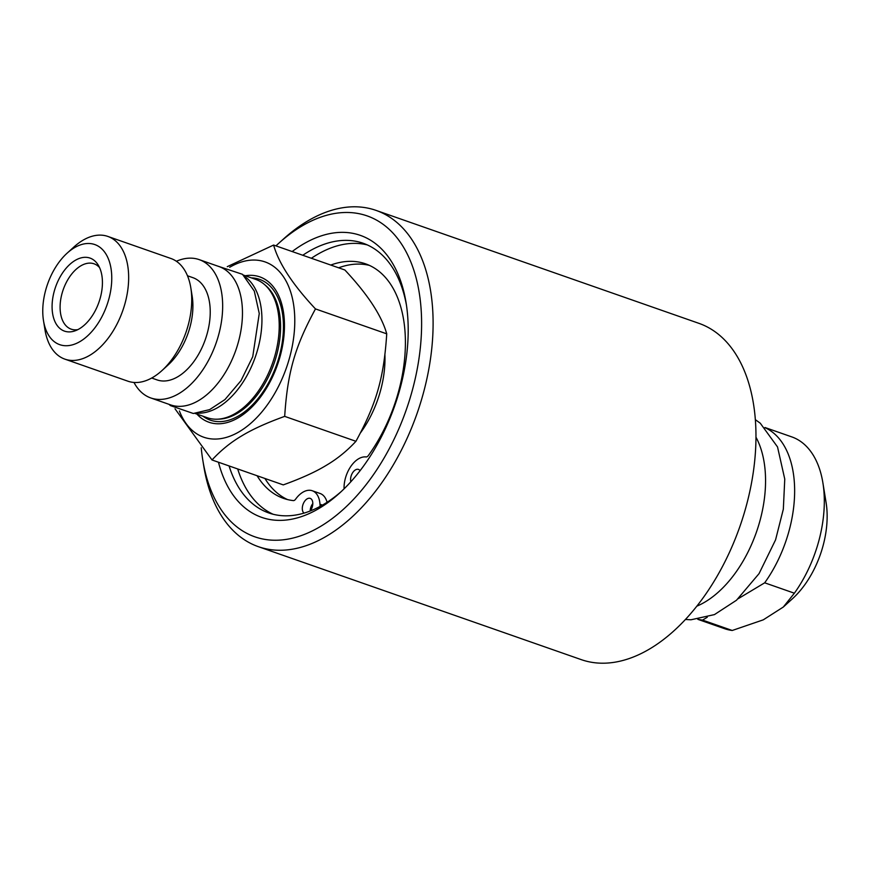 <?xml version="1.0" encoding="UTF-8"?>
<svg xmlns="http://www.w3.org/2000/svg" width="870" height="870" viewBox="0 0 870 870"><rect width="100%" height="100%" fill="white"/><g stroke="black" fill="none" stroke-linecap="round" stroke-linejoin="round"><path stroke-width="1.3" d="M257.085 475.727A124.236 73.798 -70.7 0 0 283.522 498.379A124.236 73.798 -70.7 0 0 293.31 500.598A3.719 2.208 -70.7 0 0 295.572 499.228A24.306 14.431 109.3 0 1 312.243 490.745A24.306 14.431 109.3 0 1 319.975 504.23L320.116 506.405M344.063 488.853A24.306 14.431 109.3 0 1 366.063 456.935A3.719 2.208 -70.7 0 0 368.325 455.586A124.236 73.798 -70.7 0 0 365.563 263.838A124.236 73.798 -70.7 0 0 330.774 265.056M369.435 265.393A124.236 73.798 -70.7 0 0 338.626 267.808M264.937 478.478A124.236 73.798 -70.7 0 0 287.513 499.565M350.849 481.762A8.069 4.796 109.3 0 1 350.599 480.175A8.069 4.796 109.3 0 1 353.024 472.149A8.069 4.796 109.3 0 1 358.483 469.419A8.069 4.796 109.3 0 1 360.082 470.692M304.011 513.126A8.069 4.796 109.3 0 1 302.314 509.135A8.069 4.796 109.3 0 1 304.75 501.109A8.069 4.796 109.3 0 1 310.209 498.379A8.069 4.796 109.3 0 1 310.285 510.973M312.798 503.589A8.069 4.796 -70.7 0 0 310.155 511.027M312.243 490.745L320.095 493.486A24.306 14.431 109.3 0 1 327.076 502.284M367.357 244.938A142.876 84.868 -70.7 0 0 311.373 258.27M237.684 468.941A142.876 84.868 -70.7 0 0 273.147 514.268M245.253 276.921A73.276 43.533 109.3 0 1 259.673 341.29A73.276 43.533 109.3 0 1 218.446 407.171A73.276 43.533 109.3 0 1 197.599 413.141M245.296 275.746A77.006 45.74 109.3 0 1 284.359 330.382A77.006 45.74 109.3 0 1 238.761 417.491A77.006 45.74 109.3 0 1 196.914 414.087M194.978 413.413L207.343 417.741A73.276 43.533 -70.7 0 0 217.239 419.199A73.276 43.533 -70.7 0 0 235.716 413.217A73.276 43.533 -70.7 0 0 276.551 349.185A73.276 43.533 -70.7 0 0 264.382 284.436A73.276 43.533 -70.7 0 0 255.736 279.401L243.372 275.072M67.12 253.17L73.917 246.993A65.011 38.617 109.3 0 1 82.65 240.435A65.011 38.617 109.3 0 1 107.826 236.422A65.011 38.617 109.3 0 1 127.618 291.211A65.011 38.617 109.3 0 1 90.067 355.134A65.011 38.617 109.3 0 1 64.891 359.147A65.011 38.617 109.3 0 1 44.968 329.752L43.5 320.682A53.026 31.494 -70.7 0 0 80.29 341.388A53.026 31.494 -70.7 0 0 111.632 273.985A53.026 31.494 -70.7 0 0 74.233 247.83A53.026 31.494 -70.7 0 0 67.12 253.17A53.026 31.494 -70.7 0 0 43.5 320.682M227.266 266.666L273.604 245.057C278.694 263.24 292.646 284.533 315.473 308.915C294.832 346.902 287.589 372.175 284.686 416.371C266.72 422.853 252.409 429.356 241.762 435.859C230.854 442.286 220.936 450.323 212.008 459.969L175.022 408.802M179.416 410.977A92.862 55.158 -70.7 0 0 239.663 431.476A92.862 55.158 -70.7 0 0 294.582 313.863A92.862 55.158 -70.7 0 0 229.68 267.286M212.008 459.969L283.272 484.894C301.227 478.402 315.538 471.91 326.185 465.396C337.092 458.979 347.01 450.943 355.939 441.297C376.579 403.31 383.833 378.037 386.737 333.841C381.647 315.658 367.684 294.375 344.857 269.983L273.604 245.057M284.686 416.371L355.939 441.297M315.473 308.915L386.737 333.841M52.178 309.644A38.693 22.979 109.3 0 1 68.795 265.372A38.693 22.979 109.3 0 1 98.06 264.806A38.693 22.979 109.3 0 1 102.334 279.564A38.693 22.979 109.3 0 1 74.95 330.872A38.693 22.979 109.3 0 1 52.178 309.644M99.55 267.579A34.615 20.565 -70.7 0 0 94.047 263.806A34.615 20.565 -70.7 0 0 70.59 275.485A34.615 20.565 -70.7 0 0 60.182 309.938A34.615 20.565 -70.7 0 0 71.188 329.154A34.615 20.565 -70.7 0 0 77.843 329.632M107.826 236.422L170.901 258.488A65.011 38.617 109.3 0 1 190.824 287.883A65.011 38.617 109.3 0 1 161.874 370.653A65.011 38.617 109.3 0 1 153.142 377.199A65.011 38.617 109.3 0 1 127.966 381.212L64.891 359.147M190.824 287.883L192.15 296.094A54.168 32.179 109.3 0 1 168.03 365.052L161.874 370.653M187.474 275.768L192.868 277.66A54.168 32.179 109.3 0 1 209.365 323.314A54.168 32.179 109.3 0 1 178.078 376.579A54.168 32.179 109.3 0 1 157.1 379.918L151.706 378.026M176.371 261.261A73.276 43.533 109.3 0 1 199.186 259.619A73.276 43.533 109.3 0 1 221.491 321.378A73.276 43.533 109.3 0 1 179.166 393.436A73.276 43.533 109.3 0 1 150.793 397.96A73.276 43.533 109.3 0 1 133.98 382.452M199.186 259.619L218.979 266.546A73.276 43.533 109.3 0 1 241.294 328.294A73.276 43.533 109.3 0 1 198.958 400.363A73.276 43.533 109.3 0 1 170.585 404.887L150.793 397.96M384.91 354.96A80.801 47.991 109.3 0 1 360.571 432.716M755.965 437.197A101.616 60.356 109.3 0 1 705.233 601.888A101.616 60.356 109.3 0 1 696.87 606.151M376.003 210.377L698.871 323.325A178.143 105.814 109.3 0 1 753.115 473.443A178.143 105.814 109.3 0 1 650.216 648.618A178.143 105.814 109.3 0 1 581.236 659.623L258.368 546.675A178.143 105.814 -70.7 0 0 327.348 535.681A178.143 105.814 -70.7 0 0 430.248 360.506A178.143 105.814 -70.7 0 0 376.003 210.377A178.143 105.814 -70.7 0 0 307.023 221.382A178.143 105.814 -70.7 0 0 283.109 239.337L278.476 243.535A169.998 100.974 109.3 0 1 301.303 226.396A169.998 100.974 109.3 0 1 420.71 304.315A169.998 100.974 109.3 0 1 329.48 520.564A169.998 100.974 109.3 0 1 202.775 459.969A169.998 100.974 109.3 0 1 201.231 447.778M738.195 598.701L764.686 582.813L794.375 593.199L783.304 607.043L763.251 619.853L732.236 630.478L702.547 620.092L707.266 617.254M765.165 427.746A101.616 60.356 109.3 0 1 764.686 582.813M764.926 427.496L791.743 436.881A101.616 60.356 109.3 0 1 822.889 482.828A101.616 60.356 109.3 0 1 794.375 593.199M732.236 630.478A101.616 60.356 109.3 0 1 724.645 628.705L697.816 619.331M702.547 620.092A101.616 60.356 109.3 0 1 698.164 619.277M783.304 607.043L792.439 598.756A75.549 44.87 -70.7 0 0 826.087 502.566L822.889 482.828M218.468 462.22A149.39 88.74 -70.7 0 0 339.583 493.094A149.39 88.74 -70.7 0 0 406.105 302.901A149.39 88.74 -70.7 0 0 302.477 244.579A149.39 88.74 -70.7 0 0 292.168 251.55M341.442 491.376A142.876 84.868 109.3 0 1 324.097 504.132A142.876 84.868 109.3 0 1 268.776 512.952A142.876 84.868 109.3 0 1 229.082 465.939M302.771 255.269A142.876 84.868 109.3 0 1 307.795 252.061A142.876 84.868 109.3 0 1 363.127 243.241A142.876 84.868 109.3 0 1 406.497 305.413M275.942 245.884A169.998 100.974 109.3 0 1 278.476 243.535M202.775 459.969L203.776 466.135A178.143 105.814 -70.7 0 0 258.368 546.675M322.455 505.1L319.975 504.23M202.993 416.219A74.57 44.294 -70.7 0 0 239.185 415.545A74.57 44.294 -70.7 0 0 283.044 335.592A74.57 44.294 -70.7 0 0 251.376 277.878M217.239 419.199L219.229 419.133A72.536 43.087 -70.7 0 0 237.521 413.206A72.536 43.087 -70.7 0 0 277.943 349.827A72.536 43.087 -70.7 0 0 265.894 285.73L264.382 284.436M217.348 265.97L242.512 274.322L254.301 291.102L259.26 313.537L252.735 356.689L241.001 380.658L224.96 399.569L209.648 409.618L193.314 413.489L170.411 405.583L168.954 404.311M755.345 419.666L760.282 423.222L777.53 446.941L784.762 479.098L783.337 509.167L775.572 539.857L759.053 573.624L736.488 600.246L714.444 614.601L690.976 619.777L685.451 619.473"/></g></svg>

